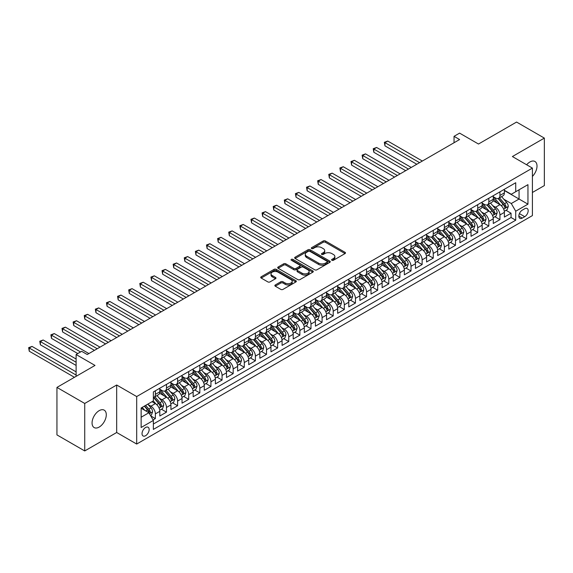 <?xml version="1.0" encoding="UTF-8"?>
<svg xmlns="http://www.w3.org/2000/svg" width="573" height="573" viewBox="0 0 573 573"><rect width="100%" height="100%" fill="white"/><g stroke="black" fill="none" stroke-linecap="round" stroke-linejoin="round"><path stroke-width="0.86" d="M331.91 260.271A1.082 0.623 0 0 0 333.436 260.271L345.032 253.581A1.54 0.888 0 0 0 345.483 252.951A1.54 0.888 0 0 0 345.032 252.321L325.392 240.982A1.54 0.888 0 0 0 323.208 240.982L311.619 247.672A1.082 0.623 0 0 0 311.297 248.116A1.082 0.623 0 0 0 311.619 248.553A1.082 0.623 0 0 0 313.144 248.553L314.641 247.686A4.935 2.851 0 0 1 321.625 247.686L323.265 248.632A4.935 2.851 0 0 1 324.712 250.652A4.935 2.851 0 0 1 323.265 252.664L321.761 253.531A1.082 0.623 0 0 0 321.446 253.975A1.082 0.623 0 0 0 321.761 254.412A1.082 0.623 0 0 0 323.294 254.412L324.791 253.545A4.935 2.851 0 0 1 331.774 253.545L333.407 254.491A4.935 2.851 0 0 1 334.854 256.511A4.935 2.851 0 0 1 333.407 258.523L331.91 259.39A1.082 0.623 0 0 0 331.595 259.827A1.082 0.623 0 0 0 331.91 260.271L331.91 259.39M99.179 427.071A10.063 5.809 120 0 0 105.747 418.211A10.063 5.809 120 0 0 104.207 410.146A10.063 5.809 120 0 0 99.179 410.648A10.063 5.809 120 0 0 92.604 419.508A10.063 5.809 120 0 0 94.144 427.573A10.063 5.809 120 0 0 99.179 427.071M532.403 176.427A10.063 5.809 120 0 0 534.931 161.471A10.063 5.809 120 0 0 529.903 161.973A10.063 5.809 120 0 0 526.637 164.766M145.585 435.702A5.028 2.901 120 0 0 148.873 431.276A5.028 2.901 120 0 0 148.099 427.243A5.028 2.901 120 0 0 145.585 427.494A5.028 2.901 120 0 0 142.297 431.927A5.028 2.901 120 0 0 143.071 435.953A5.028 2.901 120 0 0 145.585 435.702M275.312 284.946A1.54 0.888 0 0 0 274.861 285.576A1.54 0.888 0 0 0 275.312 286.206L280.82 289.386A1.54 0.888 0 0 0 283.005 289.386L295.876 281.959A1.54 0.888 0 0 0 296.327 281.329A1.54 0.888 0 0 0 295.876 280.698L276.236 269.36A1.54 0.888 0 0 0 274.059 269.36L261.181 276.788A1.54 0.888 0 0 0 260.729 277.418A1.54 0.888 0 0 0 261.181 278.048L267.835 281.895A1.54 0.888 0 0 0 270.019 281.895L275.527 278.714A1.54 0.888 0 0 0 275.978 278.084A1.54 0.888 0 0 0 275.527 277.454L272.232 275.549A4.126 2.385 0 0 1 271.022 273.858A4.126 2.385 0 0 1 273.572 271.659A4.126 2.385 0 0 1 278.07 272.175L290.998 279.638A4.126 2.385 0 0 1 292.201 281.329A4.126 2.385 0 0 1 289.659 283.528A4.126 2.385 0 0 1 285.161 283.012L283.005 281.766A1.54 0.888 0 0 0 280.82 281.766L275.312 284.946L275.312 286.206L280.82 283.048L280.82 281.766M532.403 192.485L544.35 185.588L544.35 138.1L516.56 122.056L478.491 144.031L459.596 133.122L454.038 136.331L459.596 139.54L87.225 354.522L81.674 351.313L76.116 354.522L76.116 376.346M84.725 403.456L84.725 450.944L116.684 432.5L116.684 385.006L84.725 403.456L56.942 387.412L95.011 365.431L76.116 354.522M116.684 385.006L136.689 396.559L532.403 168.097L532.403 215.591L136.689 444.046L136.689 396.559M544.35 138.1L512.391 156.544L532.403 168.097M314.756 269.797A1.54 0.888 0 0 0 316.933 269.797L329.812 262.362A1.54 0.888 0 0 0 330.263 261.732A1.54 0.888 0 0 0 329.812 261.109L310.172 249.771A1.54 0.888 0 0 0 307.988 249.771L295.116 257.198A1.54 0.888 0 0 0 294.665 257.829A1.54 0.888 0 0 0 295.116 258.459L314.756 269.797M291.779 260.507A1.082 0.623 0 0 1 292.875 260.658L292.875 259.376L312.844 270.9A1.54 0.888 0 0 1 313.295 271.53A1.54 0.888 0 0 1 312.844 272.161L299.973 279.595A1.54 0.888 0 0 1 297.788 279.595L278.149 268.257L283.656 265.098L283.656 263.816L278.149 266.997A1.54 0.888 0 0 0 277.697 267.627A1.54 0.888 0 0 0 278.149 268.257L278.149 266.997M283.656 265.098A1.54 0.888 0 0 1 285.841 265.098L285.841 263.816A1.54 0.888 0 0 0 283.656 263.816M285.841 263.816L293.806 268.415A1.54 0.888 0 0 0 295.99 268.415L299.643 266.302A1.54 0.888 0 0 0 300.094 265.671A1.54 0.888 0 0 0 299.643 265.041L291.349 260.257A1.082 0.623 0 0 1 291.034 259.813A1.082 0.623 0 0 1 291.7 259.24A1.082 0.623 0 0 1 292.875 259.376M84.725 450.944L56.942 434.9L56.942 387.412M153.063 419.902L155.369 418.569L150.756 415.905M148.128 404.574L150.921 406.185A6.289 3.631 60 0 1 155.369 413.885L159.81 411.321L159.81 416.005L166.478 412.152L161.421 409.237M159.244 398.156L162.037 399.768A6.289 3.631 60 0 1 166.478 407.467L170.926 404.903L170.926 409.588L177.594 405.734L172.537 402.819M170.36 391.739L173.153 393.35A6.289 3.631 60 0 1 177.594 401.05L182.042 398.486L182.042 403.17L188.71 399.317L183.654 396.401M181.476 385.321L184.262 386.933A6.289 3.631 60 0 1 188.71 394.632L193.158 392.068L193.158 396.752L199.827 392.899L194.77 389.984M192.592 378.903L195.379 380.515A6.289 3.631 60 0 1 199.827 388.215L204.275 385.65L204.275 390.335L210.943 386.481L205.886 383.566M203.709 372.486L206.495 374.097A6.289 3.631 60 0 1 210.943 381.797L215.391 379.233L215.391 383.917L222.059 380.064L217.002 377.149M214.825 366.068L217.611 367.68A6.289 3.631 60 0 1 222.059 375.379L226.507 372.815L226.507 377.5L233.175 373.646L228.118 370.731M225.934 359.651L228.727 361.262A6.289 3.631 60 0 1 233.175 368.962L237.623 366.398L237.623 371.082L244.291 367.229L239.235 364.313M237.05 353.233L239.843 354.845A6.289 3.631 60 0 1 244.291 362.544L248.732 359.98L248.732 364.664L255.408 360.811L250.344 357.896M248.166 346.815L250.96 348.427A6.289 3.631 60 0 1 255.408 356.127L259.848 353.562L259.848 358.247L266.517 354.393L261.46 351.478M259.283 340.398L262.076 342.009A6.289 3.631 60 0 1 266.517 349.709L270.965 347.145L270.965 351.829L277.633 347.976L272.576 345.061M270.399 333.98L273.192 335.592A6.289 3.631 60 0 1 277.633 343.291L282.081 340.727L282.081 345.412L288.749 341.565L283.692 338.643M281.515 327.563L284.308 329.174A6.289 3.631 60 0 1 288.749 336.874L293.197 334.31L293.197 338.994L299.865 335.148L294.809 332.225M292.631 321.145L295.417 322.757A6.289 3.631 60 0 1 299.865 330.456L304.313 327.892L304.313 332.576L310.981 328.73L305.925 325.808M303.747 314.727L306.534 316.339A6.289 3.631 60 0 1 310.981 324.039L315.429 321.474L315.429 326.159L322.098 322.312L317.041 319.39M314.864 308.31L317.65 309.921A6.289 3.631 60 0 1 322.098 317.628L326.546 315.057L326.546 319.741L333.214 315.895L328.157 312.973M325.973 301.892L328.766 303.504A6.289 3.631 60 0 1 333.214 311.211L337.662 308.639L337.662 313.324L344.33 309.477L339.273 306.555M337.089 295.475L339.882 297.086A6.289 3.631 60 0 1 344.33 304.793L348.771 302.222L348.771 306.906L355.446 303.06L350.382 300.137M348.205 289.057L350.998 290.669A6.289 3.631 60 0 1 355.446 298.375L359.887 295.804L359.887 300.488L366.555 296.642L361.499 293.72M359.321 282.639L362.115 284.251A6.289 3.631 60 0 1 366.555 291.958L371.003 289.386L371.003 294.071L377.671 290.225L372.615 287.302M370.437 276.222L373.231 277.833A6.289 3.631 60 0 1 377.671 285.54L382.119 282.969L382.119 287.653L388.788 283.807L383.731 280.885M381.554 269.811L384.347 271.416A6.289 3.631 60 0 1 388.788 279.123L393.236 276.551L393.236 281.236L399.904 277.389L394.847 274.467M392.67 263.394L395.456 264.998A6.289 3.631 60 0 1 399.904 272.705L404.352 270.134L404.352 274.818L411.02 270.972L405.963 268.049M403.786 256.976L406.572 258.588A6.289 3.631 60 0 1 411.02 266.287L415.468 263.716L415.468 268.4L422.136 264.554L417.08 261.632M414.902 250.559L417.688 252.17A6.289 3.631 60 0 1 422.136 259.87L426.584 257.298L426.584 261.983L433.252 258.137L428.196 255.214M426.011 244.141L428.805 245.753A6.289 3.631 60 0 1 433.252 253.452L437.7 250.881L437.7 255.565L444.369 251.719L439.312 248.797M437.127 237.723L439.921 239.335A6.289 3.631 60 0 1 444.369 247.035L448.809 244.463L448.809 249.148L455.485 245.301L450.428 242.379M448.244 231.306L451.037 232.917A6.289 3.631 60 0 1 455.485 240.617L459.926 238.046L459.926 242.73L466.601 238.884L461.537 235.961M459.36 224.888L462.153 226.5A6.289 3.631 60 0 1 466.601 234.199L471.042 231.628L471.042 236.312L477.71 232.466L472.653 229.544M470.476 218.471L473.269 220.082A6.289 3.631 60 0 1 477.71 227.782L482.158 225.21L482.158 229.902L488.826 226.049L483.77 223.126M481.592 212.053L484.386 213.665A6.289 3.631 60 0 1 488.826 221.364L493.274 218.793L493.274 223.484L499.943 219.631L499.943 214.947A6.289 3.631 -120 0 0 495.495 207.247L492.708 205.635M494.886 216.709L499.943 219.631M159.81 411.321A6.289 3.631 -120 0 0 155.369 403.621L152.031 401.694M170.926 404.903A6.289 3.631 -120 0 0 166.478 397.204L159.609 393.236M182.042 398.486A6.289 3.631 -120 0 0 177.594 390.786L170.725 386.818M193.158 392.068A6.289 3.631 -120 0 0 188.71 384.368L181.842 380.4M204.275 385.65A6.289 3.631 -120 0 0 199.827 377.951L192.951 373.983M215.391 379.233A6.289 3.631 -120 0 0 210.943 371.533L204.067 367.565M226.507 372.815A6.289 3.631 -120 0 0 222.059 365.116L215.183 361.148M237.623 366.398A6.289 3.631 -120 0 0 233.175 358.698L226.299 354.73M248.732 359.98A6.289 3.631 -120 0 0 244.291 352.28L237.415 348.312M259.848 353.562A6.289 3.631 -120 0 0 255.408 345.863L248.532 341.895M270.965 347.145A6.289 3.631 -120 0 0 266.517 339.445L259.648 335.477M282.081 340.727A6.289 3.631 -120 0 0 277.633 333.028L270.764 329.06M293.197 334.31A6.289 3.631 -120 0 0 288.749 326.61L281.88 322.642M304.313 327.892A6.289 3.631 -120 0 0 299.865 320.192L292.989 316.224M315.429 321.474A6.289 3.631 -120 0 0 310.981 313.775L304.105 309.807M326.546 315.057A6.289 3.631 -120 0 0 322.098 307.357L315.222 303.389M337.662 308.639A6.289 3.631 -120 0 0 333.214 300.94L326.338 296.972M348.771 302.222A6.289 3.631 -120 0 0 344.33 294.522L337.454 290.554M359.887 295.804A6.289 3.631 -120 0 0 355.446 288.104L348.57 284.136M371.003 289.386A6.289 3.631 -120 0 0 366.555 281.687L359.686 277.719M382.119 282.969A6.289 3.631 -120 0 0 377.671 275.269L370.803 271.301M393.236 276.551A6.289 3.631 -120 0 0 388.788 268.852L381.919 264.884M404.352 270.134A6.289 3.631 -120 0 0 399.904 262.434L393.028 258.466M415.468 263.716A6.289 3.631 -120 0 0 411.02 256.016L404.144 252.048M426.584 257.298A6.289 3.631 -120 0 0 422.136 249.599L415.26 245.631M437.7 250.881A6.289 3.631 -120 0 0 433.252 243.181L426.376 239.213M448.809 244.463A6.289 3.631 -120 0 0 444.369 236.764L437.493 232.796M459.926 238.046A6.289 3.631 -120 0 0 455.485 230.346L448.609 226.378M471.042 231.628A6.289 3.631 -120 0 0 466.601 223.928L459.725 219.96M482.158 225.21A6.289 3.631 -120 0 0 477.71 217.511L470.841 213.543M493.274 218.793A6.289 3.631 -120 0 0 488.826 211.093L481.957 207.125M524.732 208.722L522.282 210.133A4.87 2.815 120 0 0 519.102 214.424A4.87 2.815 120 0 0 519.847 218.334A4.87 2.815 120 0 0 522.282 218.091L524.732 216.68A4.87 2.815 120 0 0 527.912 212.382A4.87 2.815 120 0 0 527.167 208.479A4.87 2.815 120 0 0 524.732 208.722M141.137 417.223L148.916 412.732L153.363 420.432L153.363 429.413L515.729 220.211L515.729 211.222L511.281 203.522L503.825 199.218M153.363 420.432L141.137 427.494L141.137 407.983L153.363 400.921L153.363 391.939L515.729 182.73L515.729 191.711L527.955 184.656L527.955 204.167L515.729 211.222M159.81 389.246L162.037 390.528A6.289 3.631 60 0 0 165.182 390.836L169.622 388.272A6.289 3.631 -120 0 0 170.926 385.393L170.926 381.797M170.926 382.828L173.153 384.111A6.289 3.631 60 0 0 176.298 384.419L180.739 381.854A6.289 3.631 -120 0 0 182.042 378.975L182.042 375.379M182.042 376.411L184.262 377.693A6.289 3.631 60 0 0 187.407 378.001L191.855 375.437A6.289 3.631 -120 0 0 193.158 372.557L193.158 368.962M193.158 369.993L195.379 371.275A6.289 3.631 60 0 0 198.523 371.583L202.971 369.019A6.289 3.631 -120 0 0 204.275 366.14L204.275 362.544M204.275 363.576L206.495 364.858A6.289 3.631 60 0 0 209.639 365.166L214.087 362.602A6.289 3.631 -120 0 0 215.391 359.722L215.391 356.127M215.391 357.158L217.611 358.44A6.289 3.631 60 0 0 220.755 358.748L225.203 356.184A6.289 3.631 -120 0 0 226.507 353.305L226.507 349.709M226.507 350.74L228.727 352.023A6.289 3.631 60 0 0 231.872 352.331L236.32 349.766A6.289 3.631 -120 0 0 237.623 346.887L237.623 343.291M237.623 344.323L239.843 345.605A6.289 3.631 60 0 0 242.988 345.913L247.436 343.349A6.289 3.631 -120 0 0 248.732 340.469L248.732 336.874M248.732 337.905L250.96 339.187A6.289 3.631 60 0 0 254.104 339.495L258.552 336.931A6.289 3.631 -120 0 0 259.848 334.052L259.848 330.456M259.848 331.488L262.076 332.77A6.289 3.631 60 0 0 265.22 333.078L269.661 330.514A6.289 3.631 -120 0 0 270.965 327.634L270.965 324.039M270.965 325.07L273.192 326.352A6.289 3.631 60 0 0 276.336 326.66L280.777 324.096A6.289 3.631 -120 0 0 282.081 321.217L282.081 317.621M282.081 318.652L284.308 319.935A6.289 3.631 60 0 0 287.445 320.25L291.893 317.678A6.289 3.631 -120 0 0 293.197 314.799L293.197 311.203M293.197 312.235L295.417 313.517A6.289 3.631 60 0 0 298.562 313.832L303.01 311.261A6.289 3.631 -120 0 0 304.313 308.381L304.313 304.786M304.313 305.817L306.534 307.099A6.289 3.631 60 0 0 309.678 307.415L314.126 304.843A6.289 3.631 -120 0 0 315.429 301.964L315.429 298.375M315.429 299.4L317.65 300.682A6.289 3.631 60 0 0 320.794 300.997L325.242 298.426A6.289 3.631 -120 0 0 326.546 295.546L326.546 291.958M326.546 292.982L328.766 294.264A6.289 3.631 60 0 0 331.91 294.579L336.358 292.008A6.289 3.631 -120 0 0 337.662 289.129L337.662 285.54M337.662 286.564L339.882 287.847A6.289 3.631 60 0 0 343.026 288.162L347.474 285.59A6.289 3.631 -120 0 0 348.771 282.711L348.771 279.123M348.771 280.147L350.998 281.429A6.289 3.631 60 0 0 354.143 281.744L358.591 279.173A6.289 3.631 -120 0 0 359.887 276.293L359.887 272.705M359.887 273.729L362.115 275.011A6.289 3.631 60 0 0 365.259 275.327L369.7 272.755A6.289 3.631 -120 0 0 371.003 269.876L371.003 266.287M371.003 267.312L373.231 268.594A6.289 3.631 60 0 0 376.375 268.909L380.816 266.338A6.289 3.631 -120 0 0 382.119 263.458L382.119 259.87M382.119 260.894L384.347 262.176A6.289 3.631 60 0 0 387.484 262.491L391.932 259.92A6.289 3.631 -120 0 0 393.236 257.041L393.236 253.452M393.236 254.476L395.456 255.759A6.289 3.631 60 0 0 398.6 256.074L403.048 253.502A6.289 3.631 -120 0 0 404.352 250.623L404.352 247.035M404.352 248.059L406.572 249.341A6.289 3.631 60 0 0 409.716 249.656L414.164 247.085A6.289 3.631 -120 0 0 415.468 244.205L415.468 240.617M415.468 241.641L417.688 242.923A6.289 3.631 60 0 0 420.833 243.239L425.281 240.667A6.289 3.631 -120 0 0 426.584 237.795L426.584 234.199M426.584 235.224L428.805 236.506A6.289 3.631 60 0 0 431.949 236.821L436.397 234.25A6.289 3.631 -120 0 0 437.7 231.377L437.7 227.782M437.7 228.806L439.921 230.088A6.289 3.631 60 0 0 443.065 230.403L447.513 227.832A6.289 3.631 -120 0 0 448.809 224.96L448.809 221.364M448.809 222.388L451.037 223.671A6.289 3.631 60 0 0 454.181 223.986L458.629 221.414A6.289 3.631 -120 0 0 459.926 218.542L459.926 214.947M459.926 215.971L462.153 217.253A6.289 3.631 60 0 0 465.297 217.568L469.738 214.997A6.289 3.631 -120 0 0 471.042 212.125L471.042 208.529M471.042 209.553L473.269 210.835A6.289 3.631 60 0 0 476.414 211.151L480.854 208.586A6.289 3.631 -120 0 0 482.158 205.707L482.158 202.111M482.158 203.136L484.386 204.418A6.289 3.631 60 0 0 487.523 204.733L491.971 202.169A6.289 3.631 -120 0 0 493.274 199.289L493.274 195.694M153.363 424.027L511.059 217.511L511.059 213.213L504.39 217.067L504.39 212.375A6.289 3.631 -120 0 0 499.943 204.676L493.067 200.708M493.274 196.718L495.495 198A6.289 3.631 -120 0 0 498.639 198.315A6.289 3.631 -120 0 0 499.943 195.436L499.943 191.84M498.639 198.315L503.087 195.751A6.289 3.631 -120 0 0 504.39 192.872L504.39 189.276M155.369 390.786L155.369 394.374A6.289 3.631 60 0 1 154.065 397.254A6.289 3.631 60 0 1 153.363 397.512M154.065 397.254L158.506 394.69A6.289 3.631 -120 0 0 159.81 391.81L159.81 388.215M166.478 384.368L166.478 387.957A6.289 3.631 60 0 1 165.182 390.836M177.594 377.951L177.594 381.539A6.289 3.631 60 0 1 176.298 384.419M188.71 371.533L188.71 375.122A6.289 3.631 60 0 1 187.407 378.001M199.827 365.116L199.827 368.704A6.289 3.631 60 0 1 198.523 371.583M210.943 358.698L210.943 362.286A6.289 3.631 60 0 1 209.639 365.166M222.059 352.28L222.059 355.869A6.289 3.631 60 0 1 220.755 358.748M233.175 345.863L233.175 349.458A6.289 3.631 60 0 1 231.872 352.331M244.291 339.445L244.291 343.041A6.289 3.631 60 0 1 242.988 345.913M255.408 333.028L255.408 336.623A6.289 3.631 60 0 1 254.104 339.495M266.517 326.61L266.517 330.206A6.289 3.631 60 0 1 265.22 333.078M277.633 320.192L277.633 323.788A6.289 3.631 60 0 1 276.336 326.66M288.749 313.775L288.749 317.37A6.289 3.631 60 0 1 287.445 320.25M299.865 307.357L299.865 310.953A6.289 3.631 60 0 1 298.562 313.832M310.981 300.94L310.981 304.535A6.289 3.631 60 0 1 309.678 307.415M322.098 294.522L322.098 298.118A6.289 3.631 60 0 1 320.794 300.997M333.214 288.104L333.214 291.7A6.289 3.631 60 0 1 331.91 294.579M344.33 281.687L344.33 285.282A6.289 3.631 60 0 1 343.026 288.162M355.446 275.269L355.446 278.865A6.289 3.631 60 0 1 354.143 281.744M366.555 268.852L366.555 272.447A6.289 3.631 60 0 1 365.259 275.327M377.671 262.434L377.671 266.03A6.289 3.631 60 0 1 376.375 268.909M388.788 256.016L388.788 259.612A6.289 3.631 60 0 1 387.484 262.491M399.904 249.599L399.904 253.194A6.289 3.631 60 0 1 398.6 256.074M411.02 243.181L411.02 246.777A6.289 3.631 60 0 1 409.716 249.656M422.136 236.764L422.136 240.359A6.289 3.631 60 0 1 420.833 243.239M433.252 230.346L433.252 233.942A6.289 3.631 60 0 1 431.949 236.821M444.369 223.928L444.369 227.524A6.289 3.631 60 0 1 443.065 230.403M455.485 217.511L455.485 221.106A6.289 3.631 60 0 1 454.181 223.986M466.601 211.093L466.601 214.689A6.289 3.631 60 0 1 465.297 217.568M477.71 204.676L477.71 208.271A6.289 3.631 60 0 1 476.414 211.151M488.826 198.258L488.826 201.854A6.289 3.631 60 0 1 487.523 204.733M488.826 221.364L488.826 226.049M477.71 227.782L477.71 232.466M466.601 234.199L466.601 238.884M455.485 240.617L455.485 245.301M444.369 247.035L444.369 251.719M433.252 253.452L433.252 258.137M422.136 259.87L422.136 264.554M411.02 266.287L411.02 270.972M399.904 272.705L399.904 277.389M388.788 279.123L388.788 283.807M377.671 285.54L377.671 290.225M366.555 291.958L366.555 296.642M355.446 298.375L355.446 303.06M344.33 304.793L344.33 309.477M333.214 311.211L333.214 315.895M322.098 317.628L322.098 322.312M310.981 324.039L310.981 328.73M299.865 330.456L299.865 335.148M288.749 336.874L288.749 341.565M277.633 343.291L277.633 347.976M266.517 349.709L266.517 354.393M255.408 356.127L255.408 360.811M244.291 362.544L244.291 367.229M233.175 368.962L233.175 373.646M222.059 375.379L222.059 380.064M210.943 381.797L210.943 386.481M199.827 388.215L199.827 392.899M188.71 394.632L188.71 399.317M177.594 401.05L177.594 405.734M166.478 407.467L166.478 412.152M155.369 413.885L155.369 418.569M148.916 412.732L141.137 408.241M511.281 203.522L519.059 199.032L519.059 189.792L527.955 184.656M504.39 190.558L527.955 204.167M504.39 190.3L511.281 194.283L515.729 191.711M116.684 432.5L136.689 444.046M454.038 136.331L454.038 142.749M506.002 210.291L511.059 213.213M511.059 217.511L515.729 220.211M332.34 260.421L333.407 259.805A4.935 2.851 0 0 0 334.854 257.793L334.854 256.511M324.712 250.652L324.712 251.934A4.935 2.851 0 0 1 323.265 253.946L322.198 254.562M345.032 252.321L345.032 253.581L325.392 242.264A1.54 0.888 0 0 0 323.208 242.264L312.049 248.703M329.812 261.109L329.812 262.362L310.172 251.053A1.54 0.888 0 0 0 307.988 251.053L295.138 258.473L295.116 257.198M327.083 262.176A1.082 0.623 0 0 0 327.398 261.732A1.082 0.623 0 0 0 327.083 261.295L309.843 251.339A1.082 0.623 0 0 0 308.317 251.339L306.734 252.256A4.935 2.851 0 0 0 305.287 254.269A4.935 2.851 0 0 0 306.734 256.289L318.516 263.093A4.935 2.851 0 0 0 325.5 263.093L327.083 262.176L327.083 263.458A1.082 0.623 0 0 0 327.398 263.021L327.398 261.732M305.287 254.269L305.287 255.558A4.935 2.851 0 0 0 306.734 257.571L306.734 256.289M327.083 263.458L325.5 264.375A4.935 2.851 0 0 1 318.516 264.375L306.734 257.571M285.841 265.098L293.806 269.697A1.54 0.888 0 0 0 295.99 269.697L299.643 267.584A1.54 0.888 0 0 0 300.094 266.954L300.094 265.671M292.875 260.658L312.822 272.175M302.071 273.185A4.126 2.385 0 0 0 306.569 273.701A4.126 2.385 0 0 0 309.119 271.502A4.126 2.385 0 0 0 307.909 269.811L303.353 267.183A1.54 0.888 0 0 0 301.169 267.183L297.516 269.296A1.54 0.888 0 0 0 297.065 269.926A1.54 0.888 0 0 0 297.516 270.556L302.071 273.185L302.071 274.467A4.126 2.385 0 0 0 306.569 274.983A4.126 2.385 0 0 0 309.119 272.784L309.119 271.502M297.065 269.926L297.065 271.208A1.54 0.888 0 0 0 297.516 271.838L297.516 270.556M302.071 274.467L297.516 271.838M292.201 281.329L292.201 282.611A4.126 2.385 0 0 1 289.659 284.81A4.126 2.385 0 0 1 285.161 284.294L283.005 283.048A1.54 0.888 0 0 0 280.82 283.048M271.022 273.858L271.022 275.147A4.126 2.385 0 0 0 272.232 276.831L272.232 275.549M275.513 278.722L272.232 276.831M295.854 281.966L276.236 270.642A1.54 0.888 0 0 0 274.059 270.642L261.202 278.063M504.297 211.279L507.169 209.618L508.28 206.409A4.169 2.407 -120 0 0 506.661 202.498L501.583 196.618M500.558 205.084L494.542 198.108A12.026 6.94 -120 0 0 493.274 196.79M497.257 203.129L493.89 199.225A9.985 5.766 -120 0 0 493.274 198.559M422.358 161.042L387.735 141.051L384.956 142.656L384.956 145.864L416.8 164.25M498.073 198.544L503.209 204.489A4.169 2.407 60 0 1 504.698 207.362C505.322 208.192 505.766 207.942 506.031 206.588A4.169 2.407 -120 0 0 504.548 203.716L499.47 197.835M498.374 198.444L503.896 204.833A2.12 1.225 60 0 1 504.433 205.664L506.031 206.588M504.698 207.362L504.999 207.849M384.956 145.864L384.347 142.297L419.579 162.646M384.347 142.297L387.735 141.051M493.181 217.697L496.053 216.035L497.163 212.827A4.169 2.407 -120 0 0 495.545 208.916L490.467 203.035M489.449 211.501L483.426 204.525A12.026 6.94 -120 0 0 482.158 203.207M486.14 209.546L482.774 205.643A9.985 5.766 -120 0 0 482.158 204.976M411.242 167.459L376.619 147.469L373.84 149.073L373.84 152.282L405.684 170.668M486.957 204.955L492.1 210.907A4.169 2.407 60 0 1 493.582 213.772C494.205 214.61 494.649 214.359 494.914 213.006A4.169 2.407 -120 0 0 493.432 210.133L488.354 204.253M487.265 204.862L492.78 211.251A2.12 1.225 60 0 1 493.317 212.082L494.914 213.006M493.582 213.772L493.883 214.266M373.84 152.282L373.231 148.715L408.463 169.064M373.231 148.715L376.619 147.469M482.065 224.115L484.937 222.453L486.047 219.244A4.169 2.407 -120 0 0 484.429 215.333L479.35 209.453M478.333 217.919L472.31 210.943A12.026 6.94 -120 0 0 471.042 209.625M475.024 215.964L471.658 212.06A9.985 5.766 -120 0 0 471.042 211.394M400.126 173.877L365.502 153.886L362.723 155.491L362.723 158.7L394.568 177.086M475.848 211.373L480.983 217.325A4.169 2.407 60 0 1 482.466 220.19C483.089 221.028 483.54 220.777 483.798 219.423A4.169 2.407 -120 0 0 482.316 216.551L477.237 210.671M476.149 211.279L481.664 217.668A2.12 1.225 60 0 1 482.201 218.499L483.798 219.423M482.466 220.19L482.767 220.684M362.723 158.7L362.115 155.133L397.347 175.481M362.115 155.133L365.502 153.886M470.949 230.532L473.821 228.871L474.931 225.662A4.169 2.407 -120 0 0 473.312 221.751L468.234 215.871M467.217 224.337L461.193 217.36A12.026 6.94 -120 0 0 459.926 216.042M463.915 222.381L460.542 218.478A9.985 5.766 -120 0 0 459.926 217.812M389.01 180.294L354.386 160.304L351.607 161.908L351.607 165.117L383.452 183.503M464.732 217.79L469.867 223.742A4.169 2.407 60 0 1 471.35 226.607C471.98 227.445 472.424 227.195 472.682 225.841A4.169 2.407 -120 0 0 471.199 222.969L466.121 217.088M465.032 217.697L470.548 224.086A2.12 1.225 60 0 1 471.085 224.917L472.682 225.841M471.35 226.607L471.651 227.101M351.607 165.117L350.998 161.55L386.231 181.899M350.998 161.55L354.386 160.304M459.833 236.95L462.705 235.288L463.815 232.079A4.169 2.407 -120 0 0 462.196 228.169L457.118 222.288M456.101 230.754L450.077 223.778A12.026 6.94 -120 0 0 448.809 222.46M452.799 228.799L449.425 224.895A9.985 5.766 -120 0 0 448.809 224.229M377.894 186.712L343.27 166.722L340.491 168.326L340.491 171.535L372.335 189.921M453.615 224.208L458.751 230.16A4.169 2.407 60 0 1 460.234 233.025C460.864 233.863 461.308 233.612 461.573 232.258A4.169 2.407 -120 0 0 460.083 229.386L455.005 223.506M453.916 224.115L459.439 230.504A2.12 1.225 60 0 1 459.969 231.334L461.573 232.258M460.234 233.025L460.542 233.519M340.491 171.535L339.882 167.968L375.114 188.316M339.882 167.968L343.27 166.722M448.716 243.367L451.588 241.706L452.706 238.497A4.169 2.407 -120 0 0 451.08 234.586L446.002 228.706M444.985 237.172L438.961 230.196A12.026 6.94 -120 0 0 437.7 228.878M441.683 235.216L438.309 231.313A9.985 5.766 -120 0 0 437.7 230.647M366.777 193.13L332.154 173.139L329.375 174.744L329.375 177.952L361.226 196.338M442.499 230.625L447.635 236.577A4.169 2.407 60 0 1 449.117 239.442C449.748 240.28 450.192 240.03 450.457 238.676A4.169 2.407 -120 0 0 448.967 235.804L443.889 229.923M442.8 230.532L448.322 236.921A2.12 1.225 60 0 1 448.852 237.752L450.457 238.676M449.117 239.442L449.425 239.937M329.375 177.952L328.766 174.385L364.005 194.734M328.766 174.385L332.154 173.139M437.607 249.785L440.479 248.123L441.59 244.915A4.169 2.407 -120 0 0 439.964 241.004L434.886 235.123M433.868 243.589L427.845 236.613A12.026 6.94 -120 0 0 426.584 235.295M430.567 241.634L427.2 237.731A9.985 5.766 -120 0 0 426.584 237.064M355.668 199.547L321.045 179.557L318.266 181.161L318.266 184.37L350.11 202.756M431.383 237.043L436.519 242.995A4.169 2.407 60 0 1 438.001 245.86C438.632 246.698 439.076 246.44 439.341 245.094A4.169 2.407 -120 0 0 437.851 242.221L432.773 236.341M431.684 236.95L437.206 243.339A2.12 1.225 60 0 1 437.736 244.17L439.341 245.094M438.001 245.86L438.309 246.354M318.266 184.37L317.65 180.803L352.889 201.152M317.65 180.803L321.045 179.557M426.491 256.203L429.363 254.541L430.473 251.332A4.169 2.407 -120 0 0 428.848 247.421L423.769 241.541M422.752 250.007L416.729 243.031A12.026 6.94 -120 0 0 415.468 241.713M419.45 248.052L416.084 244.148A9.985 5.766 -120 0 0 415.468 243.475M344.552 205.958L309.929 185.974L307.149 187.579L307.149 190.788L338.994 209.166M420.267 243.461L425.402 249.413A4.169 2.407 60 0 1 426.892 252.278C427.515 253.116 427.959 252.858 428.224 251.511A4.169 2.407 -120 0 0 426.735 248.639L421.656 242.759M420.568 243.367L426.09 249.756A2.12 1.225 60 0 1 426.627 250.587L428.224 251.511M426.892 252.278L427.193 252.772M307.149 190.788L306.534 187.221L341.773 207.562M306.534 187.221L309.929 185.974M415.375 262.62L418.247 260.959L419.357 257.75A4.169 2.407 -120 0 0 417.731 253.839L412.653 247.959M411.636 256.425L405.612 249.448A12.026 6.94 -120 0 0 404.352 248.13M408.334 254.469L404.968 250.566A9.985 5.766 -120 0 0 404.352 249.892M333.436 212.375L298.812 192.392L296.033 193.996L296.033 197.205L327.878 215.584M409.151 249.878L414.286 255.83A4.169 2.407 60 0 1 415.776 258.695C416.399 259.533 416.843 259.275 417.108 257.929A4.169 2.407 -120 0 0 415.626 255.057L410.547 249.176M409.451 249.785L414.974 256.174A2.12 1.225 60 0 1 415.511 257.005L417.108 257.929M415.776 258.695L416.077 259.189M296.033 197.205L295.417 193.638L330.657 213.98M295.417 193.638L298.812 192.392M404.259 269.038L407.131 267.376L408.241 264.167A4.169 2.407 -120 0 0 406.622 260.257L401.537 254.376M400.52 262.842L394.503 255.866A12.026 6.94 -120 0 0 393.236 254.548M397.218 260.887L393.852 256.983A9.985 5.766 -120 0 0 393.236 256.31M322.32 218.793L287.696 198.81L284.917 200.414L284.917 203.616L316.762 222.002M398.034 256.296L403.17 262.248A4.169 2.407 60 0 1 404.66 265.113C405.283 265.951 405.727 265.693 405.992 264.346A4.169 2.407 -120 0 0 404.509 261.474L399.431 255.594M398.335 256.203L403.858 262.592A2.12 1.225 60 0 1 404.395 263.422L405.992 264.346M404.66 265.113L404.961 265.607M284.917 203.616L284.308 200.056L319.541 220.397M284.308 200.056L287.696 198.81M393.142 275.455L396.015 273.794L397.125 270.585A4.169 2.407 -120 0 0 395.506 266.674L390.428 260.794M389.411 269.26L383.387 262.284A12.026 6.94 -120 0 0 382.119 260.966M386.102 267.305L382.735 263.401A9.985 5.766 -120 0 0 382.119 262.728M311.203 225.21L276.58 205.22L273.801 206.824L273.801 210.033L305.645 228.419M386.918 262.713L392.061 268.665A4.169 2.407 60 0 1 393.544 271.53C394.167 272.368 394.611 272.111 394.876 270.764A4.169 2.407 -120 0 0 393.393 267.892L388.315 262.011M387.226 262.62L392.741 269.009A2.12 1.225 60 0 1 393.279 269.84L394.876 270.764M393.544 271.53L393.844 272.025M273.801 210.033L273.192 206.473L308.424 226.815M273.192 206.473L276.58 205.22M382.026 281.866L384.898 280.211L386.009 277.003A4.169 2.407 -120 0 0 384.39 273.092L379.312 267.211M378.295 275.677L372.271 268.701A12.026 6.94 -120 0 0 371.003 267.383M374.986 273.722L371.619 269.819A9.985 5.766 -120 0 0 371.003 269.145M300.087 231.628L265.464 211.638L262.685 213.242L262.685 216.451L294.529 234.837M375.802 269.131L380.945 275.083A4.169 2.407 60 0 1 382.427 277.948C383.05 278.786 383.502 278.528 383.76 277.182A4.169 2.407 -120 0 0 382.277 274.309L377.199 268.429M376.11 269.038L381.625 275.427A2.12 1.225 60 0 1 382.162 276.258L383.76 277.182M382.427 277.948L382.728 278.442M262.685 216.451L262.076 212.891L297.308 233.232M262.076 212.891L265.464 211.638M370.91 288.283L373.782 286.629L374.892 283.42A4.169 2.407 -120 0 0 373.274 279.509L368.195 273.629M367.178 282.095L361.155 275.119A12.026 6.94 -120 0 0 359.887 273.801M363.876 280.14L360.503 276.236A9.985 5.766 -120 0 0 359.887 275.563M288.971 238.046L254.348 218.055L251.568 219.66L251.568 222.868L283.413 241.254M364.693 275.549L369.829 281.501A4.169 2.407 60 0 1 371.311 284.366C371.941 285.204 372.386 284.946 372.643 283.599A4.169 2.407 -120 0 0 371.161 280.727L366.083 274.847M364.994 275.455L370.509 281.844A2.12 1.225 60 0 1 371.046 282.675L372.643 283.599M371.311 284.366L371.612 284.86M251.568 222.868L250.96 219.309L286.192 239.65M250.96 219.309L254.348 218.055M359.794 294.701L362.666 293.047L363.776 289.838A4.169 2.407 -120 0 0 362.157 285.927L357.079 280.047M356.062 288.513L350.039 281.536A12.026 6.94 -120 0 0 348.771 280.218M352.76 286.557L349.387 282.654A9.985 5.766 -120 0 0 348.771 281.98M277.855 244.463L243.231 224.473L240.452 226.077L240.452 229.286L272.297 247.672M353.577 281.966L358.712 287.918A4.169 2.407 60 0 1 360.195 290.783C360.825 291.621 361.269 291.363 361.527 290.017A4.169 2.407 -120 0 0 360.045 287.145L354.966 281.264M353.878 281.873L359.4 288.262A2.12 1.225 60 0 1 359.93 289.093L361.527 290.017M360.195 290.783L360.503 291.277M240.452 229.286L239.843 225.726L275.076 246.068M239.843 225.726L243.231 224.473M348.678 301.119L351.55 299.464L352.667 296.255A4.169 2.407 -120 0 0 351.041 292.345L345.963 286.464M344.946 294.93L338.922 287.954A12.026 6.94 -120 0 0 337.662 286.636M341.644 292.975L338.271 289.071A9.985 5.766 -120 0 0 337.662 288.398M266.739 250.881L232.115 230.89L229.336 232.495L229.336 235.704L261.188 254.09M342.461 288.384L347.596 294.336A4.169 2.407 60 0 1 349.079 297.201C349.709 298.039 350.153 297.781 350.418 296.434A4.169 2.407 -120 0 0 348.928 293.562L343.85 287.682M342.761 288.291L348.284 294.68A2.12 1.225 60 0 1 348.814 295.51L350.418 296.434M349.079 297.201L349.387 297.695M229.336 235.704L228.727 232.144L263.96 252.485M228.727 232.144L232.115 230.89M337.569 307.536L340.441 305.882L341.551 302.673A4.169 2.407 -120 0 0 339.925 298.762L334.847 292.882M333.83 301.348L327.806 294.372A12.026 6.94 -120 0 0 326.546 293.054M330.528 299.385L327.162 295.489A9.985 5.766 -120 0 0 326.546 294.816M255.63 257.298L220.999 237.308L218.227 238.912L218.227 242.121L250.072 260.507M331.344 294.801L336.48 300.753A4.169 2.407 60 0 1 337.963 303.618C338.593 304.456 339.037 304.199 339.302 302.852A4.169 2.407 -120 0 0 337.812 299.98L332.734 294.099M331.645 294.708L337.168 301.097A2.12 1.225 60 0 1 337.698 301.928L339.302 302.852M337.963 303.618L338.271 304.113M218.227 242.121L217.611 238.561L252.851 258.903M217.611 238.561L220.999 237.308M326.452 313.954L329.325 312.299L330.435 309.091A4.169 2.407 -120 0 0 328.809 305.18L323.731 299.299M322.714 307.765L316.69 300.789A12.026 6.94 -120 0 0 315.429 299.471M319.412 305.803L316.045 301.907A9.985 5.766 -120 0 0 315.429 301.233M244.513 263.716L209.89 243.726L207.111 245.33L207.111 248.539L238.955 266.925M320.228 301.219L325.364 307.164A4.169 2.407 60 0 1 326.854 310.036C327.477 310.874 327.921 310.616 328.186 309.27A4.169 2.407 -120 0 0 326.696 306.397L321.618 300.517M320.529 301.126L326.051 307.515A2.12 1.225 60 0 1 326.581 308.346L328.186 309.27M326.854 310.036L327.154 310.53M207.111 248.539L206.495 244.979L241.734 265.32M206.495 244.979L209.89 243.726M315.336 320.371L318.208 318.717L319.319 315.508A4.169 2.407 -120 0 0 317.693 311.597L312.614 305.717M311.597 314.183L305.574 307.207A12.026 6.94 -120 0 0 304.313 305.882M308.295 312.221L304.929 308.324A9.985 5.766 -120 0 0 304.313 307.651M233.397 270.134L198.774 250.143L195.995 251.748L195.995 254.956L227.839 273.342M309.112 307.637L314.248 313.581A4.169 2.407 60 0 1 315.737 316.454C316.36 317.292 316.805 317.034 317.07 315.687A4.169 2.407 -120 0 0 315.587 312.815L310.502 306.935M309.413 307.543L314.935 313.932A2.12 1.225 60 0 1 315.472 314.763L317.07 315.687M315.737 316.454L316.038 316.948M195.995 254.956L195.379 251.397L230.618 271.738M195.379 251.397L198.774 250.143M304.22 326.789L307.092 325.135L308.202 321.926A4.169 2.407 -120 0 0 306.584 318.015L301.498 312.135M300.481 320.601L294.458 313.624A12.026 6.94 -120 0 0 293.197 312.299M297.179 318.638L293.813 314.742A9.985 5.766 -120 0 0 293.197 314.068M222.281 276.551L187.658 256.561L184.878 258.165L184.878 261.374L216.723 279.76M297.996 314.054L303.131 319.999A4.169 2.407 60 0 1 304.621 322.871C305.244 323.709 305.688 323.451 305.953 322.105A4.169 2.407 -120 0 0 304.471 319.233L299.393 313.352M298.297 313.961L303.819 320.35A2.12 1.225 60 0 1 304.356 321.181L305.953 322.105M304.621 322.871L304.922 323.365M184.878 261.374L184.262 257.814L219.502 278.156M184.262 257.814L187.658 256.561M293.104 333.207L295.976 331.552L297.086 328.343A4.169 2.407 -120 0 0 295.467 324.433L290.389 318.552M289.372 327.018L283.349 320.042A12.026 6.94 -120 0 0 282.081 318.717M286.063 325.056L282.697 321.159A9.985 5.766 -120 0 0 282.081 320.486M211.165 282.969L176.541 262.978L173.762 264.583L173.762 267.792L205.607 286.178M286.88 320.472L292.022 326.417A4.169 2.407 60 0 1 293.505 329.289C294.128 330.127 294.572 329.869 294.837 328.522A4.169 2.407 -120 0 0 293.355 325.65L288.276 319.77M287.188 320.371L292.703 326.768A2.12 1.225 60 0 1 293.24 327.598L294.837 328.522M293.505 329.289L293.806 329.783M173.762 267.792L173.153 264.232L208.386 284.573M173.153 264.232L176.541 262.978M281.988 339.624L284.86 337.97L285.97 334.761A4.169 2.407 -120 0 0 284.351 330.85L279.273 324.97M278.256 333.436L272.232 326.46A12.026 6.94 -120 0 0 270.965 325.135M274.947 331.473L271.581 327.577A9.985 5.766 -120 0 0 270.965 326.904M200.049 289.386L165.425 269.396L162.646 271L162.646 274.209L194.491 292.595M275.763 326.889L280.906 332.834A4.169 2.407 60 0 1 282.389 335.706C283.012 336.544 283.456 336.287 283.721 334.94A4.169 2.407 -120 0 0 282.238 332.068L277.16 326.187M276.071 326.789L281.587 333.185A2.12 1.225 60 0 1 282.124 334.016L283.721 334.94M282.389 335.706L282.69 336.201M162.646 274.209L162.037 270.649L197.27 290.991M162.037 270.649L165.425 269.396M270.871 346.042L273.744 344.387L274.854 341.179A4.169 2.407 -120 0 0 273.235 337.268L268.157 331.387M267.14 339.853L261.116 332.877A12.026 6.94 -120 0 0 259.848 331.552M263.838 337.891L260.464 333.995A9.985 5.766 -120 0 0 259.848 333.321M188.932 295.804L154.309 275.814L151.53 277.418L151.53 280.627L183.374 299.013M264.654 333.307L269.79 339.252A4.169 2.407 60 0 1 271.273 342.124C271.903 342.962 272.347 342.704 272.605 341.35A4.169 2.407 -120 0 0 271.122 338.485L266.044 332.605M264.955 333.207L270.47 339.603A2.12 1.225 60 0 1 271.008 340.434L272.605 341.35M271.273 342.124L271.573 342.618M151.53 280.627L150.921 277.067L186.153 297.408M150.921 277.067L154.309 275.814M259.755 352.459L262.627 350.805L263.738 347.596A4.169 2.407 -120 0 0 262.119 343.685L257.041 337.805M256.024 346.271L250 339.295A12.026 6.94 -120 0 0 248.732 337.97M252.722 344.309L249.348 340.412A9.985 5.766 -120 0 0 248.732 339.739M177.816 302.222L143.193 282.231L140.414 283.836L140.414 287.044L172.258 305.43M253.538 339.725L258.674 345.669A4.169 2.407 60 0 1 260.156 348.542C260.787 349.38 261.231 349.122 261.489 347.768A4.169 2.407 -120 0 0 260.006 344.903L254.928 339.023M253.839 339.624L259.354 346.02A2.12 1.225 60 0 1 259.891 346.851L261.489 347.768M260.156 348.542L260.464 349.036M140.414 287.044L139.805 283.485L175.037 303.826M139.805 283.485L143.193 282.231M248.639 358.877L251.511 357.223L252.629 354.014A4.169 2.407 -120 0 0 251.003 350.103L245.924 344.223M244.907 352.689L238.884 345.712A12.026 6.94 -120 0 0 237.623 344.387M241.605 350.726L238.232 346.83A9.985 5.766 -120 0 0 237.623 346.156M166.7 308.639L132.077 288.649L129.297 290.253L129.297 293.462L161.142 311.848M242.422 346.142L247.557 352.087A4.169 2.407 60 0 1 249.04 354.959C249.67 355.797 250.115 355.539 250.38 354.186A4.169 2.407 -120 0 0 248.89 351.321L243.811 345.44M242.723 346.042L248.245 352.438A2.12 1.225 60 0 1 248.775 353.269L250.38 354.186M249.04 354.959L249.348 355.453M129.297 293.462L128.689 289.902L163.921 310.244M128.689 289.902L132.077 288.649M237.53 365.295L240.402 363.64L241.512 360.431A4.169 2.407 -120 0 0 239.886 356.521L234.808 350.64M233.791 359.099L227.768 352.13A12.026 6.94 -120 0 0 226.507 350.805M230.489 357.144L227.123 353.247A9.985 5.766 -120 0 0 226.507 352.574M155.591 315.057L120.96 295.066L118.181 296.671L118.181 299.88L150.033 318.266M231.306 352.56L236.441 358.505A4.169 2.407 60 0 1 237.924 361.377C238.554 362.215 238.998 361.957 239.263 360.603A4.169 2.407 -120 0 0 237.774 357.738L232.695 351.858M231.607 352.459L237.129 358.856A2.12 1.225 60 0 1 237.659 359.679L239.263 360.603M237.924 361.377L238.232 361.871M118.181 299.88L117.572 296.32L152.812 316.661M117.572 296.32L120.96 295.066M226.414 371.712L229.286 370.058L230.396 366.849A4.169 2.407 -120 0 0 228.77 362.938L223.692 357.058M222.675 365.517L216.651 358.548A12.026 6.94 -120 0 0 215.391 357.223M219.373 363.561L216.007 359.665A9.985 5.766 -120 0 0 215.391 358.992M144.475 321.474L109.851 301.484L107.072 303.088L107.072 306.297L138.917 324.683M220.19 358.977L225.325 364.922A4.169 2.407 60 0 1 226.815 367.794C227.438 368.632 227.882 368.375 228.147 367.021A4.169 2.407 -120 0 0 226.657 364.156L221.579 358.275M220.49 358.877L226.013 365.273A2.12 1.225 60 0 1 226.543 366.097L228.147 367.021M226.815 367.794L227.116 368.289M107.072 306.297L106.456 302.737L141.696 323.079M106.456 302.737L109.851 301.484M215.298 378.13L218.17 376.475L219.28 373.267A4.169 2.407 -120 0 0 217.654 369.349L212.576 363.475M211.559 371.934L205.535 364.965A12.026 6.94 -120 0 0 204.275 363.64M208.257 369.979L204.89 366.083A9.985 5.766 -120 0 0 204.275 365.409M133.359 327.892L98.735 307.902L95.956 309.506L95.956 312.715L127.8 331.101M209.073 365.395L214.209 371.34A4.169 2.407 60 0 1 215.699 374.212C216.322 375.05 216.766 374.792 217.031 373.438A4.169 2.407 -120 0 0 215.548 370.573L210.463 364.693M209.374 365.295L214.896 371.691A2.12 1.225 60 0 1 215.434 372.514L217.031 373.438M215.699 374.212L216 374.706M95.956 312.715L95.34 309.155L130.58 329.496M95.34 309.155L98.735 307.902M204.181 384.547L207.054 382.893L208.164 379.684A4.169 2.407 -120 0 0 206.538 375.766L201.46 369.893M200.443 378.352L194.419 371.383A12.026 6.94 -120 0 0 193.158 370.058M197.141 376.397L193.774 372.5A9.985 5.766 -120 0 0 193.158 371.827M122.242 334.31L87.619 314.319L84.84 315.924L84.84 319.132L116.684 337.518M197.957 371.813L203.093 377.757A4.169 2.407 60 0 1 204.582 380.63C205.206 381.468 205.65 381.21 205.915 379.856A4.169 2.407 -120 0 0 204.432 376.991L199.354 371.111M198.258 371.712L203.78 378.108A2.12 1.225 60 0 1 204.317 378.932L205.915 379.856M204.582 380.63L204.883 381.124M84.84 319.132L84.224 315.573L119.463 335.914M84.224 315.573L87.619 314.319M193.065 390.965L195.937 389.311L197.048 386.102A4.169 2.407 -120 0 0 195.429 382.184L190.351 376.311M189.326 384.77L183.31 377.8A12.026 6.94 -120 0 0 182.042 376.475M186.024 382.814L182.658 378.918A9.985 5.766 -120 0 0 182.042 378.244M111.126 340.727L76.503 320.737L73.724 322.341L73.724 325.55L105.568 343.936M186.841 378.23L191.984 384.175A4.169 2.407 60 0 1 193.466 387.047C194.089 387.885 194.534 387.627 194.799 386.274A4.169 2.407 -120 0 0 193.316 383.409L188.238 377.528M187.149 378.13L192.664 384.526A2.12 1.225 60 0 1 193.201 385.35L194.799 386.274M193.466 387.047L193.767 387.541M73.724 325.55L73.115 321.99L108.347 342.332M73.115 321.99L76.503 320.737M181.949 397.383L184.821 395.728L185.931 392.519A4.169 2.407 -120 0 0 184.313 388.601L179.234 382.721M178.217 391.187L172.194 384.218A12.026 6.94 -120 0 0 170.926 382.893M174.908 389.232L171.542 385.335A9.985 5.766 -120 0 0 170.926 384.662M100.01 347.145L65.386 327.154L62.607 328.759L62.607 331.968L94.452 350.354M175.725 384.648L180.867 390.593A4.169 2.407 60 0 1 182.35 393.465C182.973 394.303 183.417 394.045 183.682 392.691A4.169 2.407 -120 0 0 182.2 389.826L177.121 383.946M176.033 384.547L181.548 390.936A2.12 1.225 60 0 1 182.085 391.767L183.682 392.691M182.35 393.465L182.651 393.959M62.607 331.968L61.999 328.408L97.231 348.749M61.999 328.408L65.386 327.154M170.833 403.8L173.705 402.146L174.815 398.93A4.169 2.407 -120 0 0 173.196 395.019L168.118 389.139M167.101 397.605L161.077 390.636A12.026 6.94 -120 0 0 159.81 389.311M163.799 395.649L160.426 391.753A9.985 5.766 -120 0 0 159.81 391.08M88.894 353.562L54.27 333.572L51.491 335.176L51.491 338.385L77.778 353.562M164.616 391.065L169.751 397.01A4.169 2.407 60 0 1 171.234 399.882C171.864 400.72 172.308 400.463 172.566 399.109A4.169 2.407 -120 0 0 171.083 396.244L166.005 390.363M164.917 390.965L170.432 397.354A2.12 1.225 60 0 1 170.969 398.185L172.566 399.109M171.234 399.882L171.535 400.377M51.491 338.385L50.882 334.825L80.557 351.958M50.882 334.825L54.27 333.572M159.717 410.218L162.589 408.556L163.699 405.347A4.169 2.407 -120 0 0 162.08 401.437L157.002 395.556M155.985 404.022L153.328 400.95M152.683 402.067L152.246 401.566M76.116 359.02L43.154 339.99L40.375 341.594L40.375 344.803L76.116 365.438M153.5 397.483L158.635 403.428A4.169 2.407 60 0 1 160.118 406.3C160.748 407.138 161.192 406.88 161.45 405.526A4.169 2.407 -120 0 0 159.967 402.661L154.889 396.781M153.8 397.383L159.315 403.772A2.12 1.225 60 0 1 159.853 404.602L161.45 405.526M160.118 406.3L160.426 406.794M40.375 344.803L39.766 341.243L76.116 362.229M39.766 341.243L43.154 339.99M150.527 415.525L151.473 414.974L152.59 411.765A4.169 2.407 -120 0 0 150.964 407.854L147.77 404.151M144.783 410.34L142.211 407.36M141.567 408.485L141.137 407.99M76.116 371.856L32.038 346.407L29.259 348.012L29.259 351.22L74.447 377.306M144.324 406.142L147.519 409.845A4.169 2.407 60 0 1 149.001 412.718C149.632 413.556 150.076 413.298 150.341 411.944A4.169 2.407 -120 0 0 148.851 409.079L145.657 405.376M144.575 405.992L148.206 410.189A2.12 1.225 60 0 1 148.736 411.02L150.341 411.944M149.001 412.718L149.309 413.212M29.259 351.22L28.65 347.661L76.116 375.057M28.65 347.661L32.038 346.407M150.921 406.185L155.369 403.621M162.037 399.768L166.478 397.204M173.153 393.35L177.594 390.786M184.262 386.933L188.71 384.368M195.379 380.515L199.827 377.951M206.495 374.097L210.943 371.533M217.611 367.68L222.059 365.116M228.727 361.262L233.175 358.698M239.843 354.845L244.291 352.28M250.96 348.427L255.408 345.863M262.076 342.009L266.517 339.445M273.192 335.592L277.633 333.028M284.308 329.174L288.749 326.61M295.417 322.757L299.865 320.192M306.534 316.339L310.981 313.775M317.65 309.921L322.098 307.357M328.766 303.504L333.214 300.94M339.882 297.086L344.33 294.522M350.998 290.669L355.446 288.104M362.115 284.251L366.555 281.687M373.231 277.833L377.671 275.269M384.347 271.416L388.788 268.852M395.456 264.998L399.904 262.434M406.572 258.588L411.02 256.016M417.688 252.17L422.136 249.599M428.805 245.753L433.252 243.181M439.921 239.335L444.369 236.764M451.037 232.917L455.485 230.346M462.153 226.5L466.601 223.928M473.269 220.082L477.71 217.511M484.386 213.665L488.826 211.093M495.495 207.247L499.943 204.676M499.943 195.436L504.39 192.872M155.369 394.374L159.81 391.81M166.478 387.957L170.926 385.393M177.594 381.539L182.042 378.975M188.71 375.122L193.158 372.557M199.827 368.704L204.275 366.14M210.943 362.286L215.391 359.722M222.059 355.869L226.507 353.305M233.175 349.458L237.623 346.887M244.291 343.041L248.732 340.469M255.408 336.623L259.848 334.052M266.517 330.206L270.965 327.634M277.633 323.788L282.081 321.217M288.749 317.37L293.197 314.799M299.865 310.953L304.313 308.381M310.981 304.535L315.429 301.964M322.098 298.118L326.546 295.546M333.214 291.7L337.662 289.129M344.33 285.282L348.771 282.711M355.446 278.865L359.887 276.293M366.555 272.447L371.003 269.876M377.671 266.03L382.119 263.458M388.788 259.612L393.236 257.041M399.904 253.194L404.352 250.623M411.02 246.777L415.468 244.205M422.136 240.359L426.584 237.795M433.252 233.942L437.7 231.377M444.369 227.524L448.809 224.96M455.485 221.106L459.926 218.542M466.601 214.689L471.042 212.125M477.71 208.271L482.158 205.707M488.826 201.854L493.274 199.289M499.943 214.947L504.39 212.375M519.403 213.6L524.732 216.68M518.837 216.1L522.282 218.091M333.407 259.805L333.407 258.523M321.761 254.412L321.761 253.531M323.265 253.946L323.265 252.664M311.619 248.553L311.619 247.672M323.208 242.264L323.208 240.982M325.392 242.264L325.392 240.982M307.988 251.053L307.988 249.771M310.172 251.053L310.172 249.771M318.516 264.375L318.516 263.093M325.5 264.375L325.5 263.093M293.806 269.697L293.806 268.415M295.99 269.697L295.99 268.415M299.643 267.584L299.643 266.302M312.844 272.161L312.844 270.9M283.005 283.048L283.005 281.766M285.161 284.294L285.161 283.012M275.527 278.714L275.527 277.454M261.181 278.048L261.181 276.788M274.059 270.642L274.059 269.36M276.236 270.642L276.236 269.36M295.876 281.959L295.876 280.698M503.66 209.145L508.251 206.488M494.542 198.108L495.108 197.778M504.548 203.716L506.661 202.498M501.225 205.635L503.209 204.489M492.544 215.563L497.135 212.905M483.426 204.525L483.999 204.196M493.432 210.133L495.545 208.916M490.108 212.053L492.1 210.907M481.427 221.973L486.019 219.323M472.31 210.943L472.883 210.613M482.316 216.551L484.429 215.333M478.992 218.471L480.983 217.325M470.318 228.391L474.91 225.741M461.193 217.36L461.766 217.031M471.199 222.969L473.312 221.751M467.876 224.888L469.867 223.742M459.202 234.808L463.793 232.158M450.077 223.778L450.65 223.449M460.083 229.386L462.196 228.169M456.767 231.306L458.751 230.16M448.086 241.226L452.677 238.576M438.961 230.196L439.534 229.866M448.967 235.804L451.08 234.586M445.651 237.723L447.635 236.577M436.97 247.643L441.561 244.993M427.845 236.613L428.418 236.284M437.851 242.221L439.964 241.004M434.535 244.141L436.519 242.995M425.854 254.061L430.445 251.411M416.729 243.031L417.302 242.701M426.735 248.639L428.848 247.421M423.418 250.559L425.402 249.413M414.737 260.479L419.329 257.829M405.612 249.448L406.185 249.119M415.626 255.057L417.731 253.839M412.302 256.976L414.286 255.83M403.621 266.896L408.212 264.246M394.503 255.866L395.069 255.537M404.509 261.474L406.622 260.257M401.186 263.394L403.17 262.248M392.505 273.314L397.096 270.664M383.387 262.284L383.96 261.954M393.393 267.892L395.506 266.674M390.07 269.811L392.061 268.665M381.389 279.731L385.98 277.081M372.271 268.701L372.844 268.372M382.277 274.309L384.39 273.092M378.954 276.229L380.945 275.083M370.28 286.149L374.871 283.499M361.155 275.119L361.728 274.789M371.161 280.727L373.274 279.509M367.837 282.647L369.829 281.501M359.164 292.567L363.755 289.917M350.039 281.536L350.612 281.207M360.045 287.145L362.157 285.927M356.728 289.064L358.712 287.918M348.047 298.984L352.639 296.334M338.922 287.954L339.495 287.625M348.928 293.562L351.041 292.345M345.612 295.482L347.596 294.336M336.931 305.402L341.522 302.752M327.806 294.372L328.379 294.042M337.812 299.98L339.925 298.762M334.496 301.899L336.48 300.753M325.815 311.819L330.406 309.169M316.69 300.789L317.263 300.46M326.696 306.397L328.809 305.18M323.38 308.317L325.364 307.164M314.699 318.237L319.29 315.587M305.574 307.207L306.147 306.877M315.587 312.815L317.693 311.597M312.264 314.735L314.248 313.581M303.583 324.655L308.174 322.005M294.458 313.624L295.031 313.295M304.471 319.233L306.584 318.015M301.147 321.152L303.131 319.999M292.466 331.072L297.058 328.422M283.349 320.042L283.921 319.713M293.355 325.65L295.467 324.433M290.031 327.57L292.022 326.417M281.35 337.49L285.941 334.84M272.232 326.46L272.805 326.13M282.238 332.068L284.351 330.85M278.915 333.987L280.906 332.834M270.234 343.907L274.832 341.257M261.116 332.877L261.689 332.548M271.122 338.485L273.235 337.268M267.799 340.405L269.79 339.252M259.125 350.325L263.716 347.675M250 339.295L250.573 338.965M260.006 344.903L262.119 343.685M256.683 346.815L258.674 345.669M248.009 356.743L252.6 354.093M238.884 345.712L239.457 345.383M248.89 351.321L251.003 350.103M245.573 353.233L247.557 352.087M236.893 363.16L241.484 360.51M227.768 352.13L228.341 351.801M237.774 357.738L239.886 356.521M234.457 359.651L236.441 358.505M225.776 369.578L230.367 366.928M216.651 358.548L217.224 358.218M226.657 364.156L228.77 362.938M223.341 366.068L225.325 364.922M214.66 375.995L219.251 373.345M205.535 364.965L206.108 364.636M215.548 370.573L217.654 369.349M212.225 372.486L214.209 371.34M203.544 382.413L208.135 379.763M194.419 371.383L194.992 371.053M204.432 376.991L206.538 375.766M201.109 378.903L203.093 377.757M192.428 388.831L197.019 386.181M183.31 377.8L183.883 377.471M193.316 383.409L195.429 382.184M189.992 385.321L191.984 384.175M181.312 395.248L185.903 392.598M172.194 384.218L172.767 383.889M182.2 389.826L184.313 388.601M178.876 391.739L180.867 390.593M170.195 401.666L174.786 399.016M161.077 390.636L161.65 390.306M171.083 396.244L173.196 395.019M167.76 398.156L169.751 397.01M159.086 408.083L163.677 405.433M159.967 402.661L162.08 401.437M156.644 404.574L158.635 403.428M149.446 413.649L152.561 411.851M148.851 409.079L150.964 407.854M145.721 410.884L147.519 409.845"/></g></svg>
